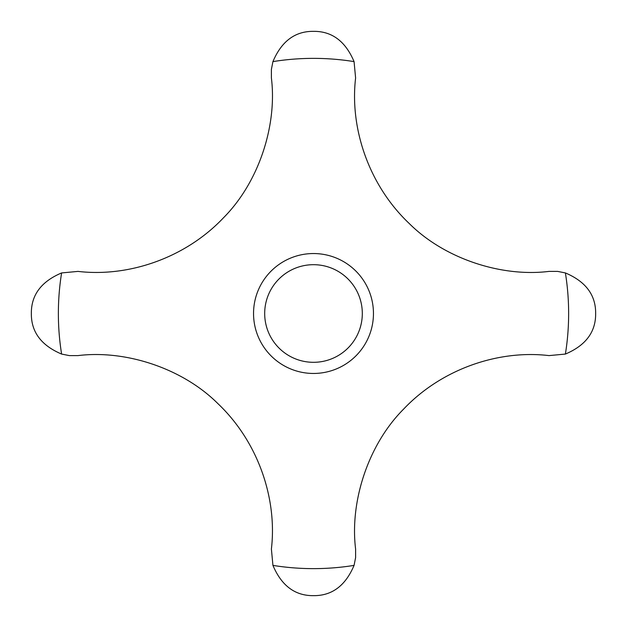 <?xml version="1.0" encoding="UTF-8"?>
<svg xmlns="http://www.w3.org/2000/svg" width="627" height="627" viewBox="0 0 627 627"><rect width="100%" height="100%" fill="white"/><g stroke="black" fill="none" stroke-linecap="round" stroke-linejoin="round"><path stroke-width="0.94" d="M373.457 313.5A59.957 59.957 0 0 1 313.5 373.457A59.957 59.957 0 0 1 253.543 313.5A59.957 59.957 0 0 1 313.5 253.543A59.957 59.957 0 0 1 373.457 313.5M61.611 354.067L69.354 355.603L77.991 355.603C125.384 349.717 182.363 368.143 217.851 403.576C258.238 441.839 277.346 498.755 271.397 549.009L272.933 565.389C281.539 585.751 295.058 595.838 313.5 595.65C331.942 595.838 345.461 585.751 354.067 565.389L355.603 557.646L355.603 549.009C349.717 501.616 368.143 444.637 403.576 409.149C441.839 368.762 498.755 349.654 549.009 355.603L565.389 354.067C585.751 345.461 595.838 331.942 595.65 313.5C595.838 295.058 585.751 281.539 565.389 272.933L557.646 271.397L549.009 271.397C501.616 277.283 444.637 258.857 409.149 223.424C368.762 185.161 349.654 128.245 355.603 77.991L354.067 61.611C345.461 41.249 331.942 31.162 313.5 31.35C295.058 31.162 281.539 41.249 272.933 61.611L271.397 69.354L271.397 77.991C277.283 125.384 258.857 182.363 223.424 217.851C185.161 258.238 128.245 277.346 77.991 271.397L61.611 272.933C41.249 281.539 31.162 295.058 31.35 313.5C31.162 331.942 41.249 345.461 61.611 354.067A255.134 255.134 0 0 1 61.611 272.933M264.688 313.5A48.812 48.812 0 0 0 313.5 362.312A48.812 48.812 0 0 0 362.312 313.5A48.812 48.812 0 0 0 313.5 264.688A48.812 48.812 0 0 0 264.688 313.5M272.933 565.389A255.134 255.134 0 0 0 354.067 565.389M565.389 354.067A255.134 255.134 0 0 0 565.389 272.933M354.067 61.611A255.134 255.134 0 0 0 272.933 61.611"/></g></svg>
